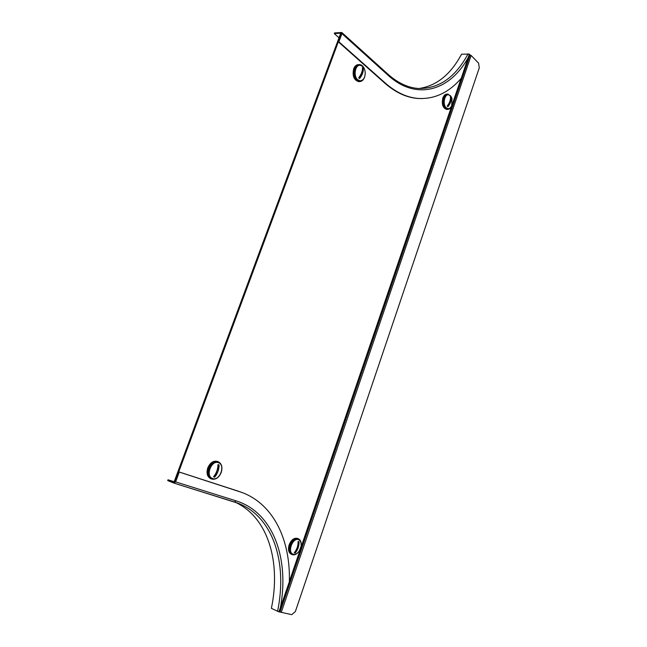 <?xml version="1.0" encoding="UTF-8"?>
<svg xmlns="http://www.w3.org/2000/svg" width="647" height="647" viewBox="0 0 647 647"><rect width="100%" height="100%" fill="white"/><g stroke="black" fill="none" stroke-linecap="round" stroke-linejoin="round"><path stroke-width="0.97" d="M471.137 55.464L469.706 54.712L279.504 611.933L291.789 614.65L295.388 611.48L479.281 67.83L478.602 63.188L471.137 55.464L281.219 612.458M340.508 33.733L341.357 33.668L175.102 481.675L174.302 482.298L168.018 479.783L167.719 480.592L173.97 483.107L175.628 481.886L179.276 472.059L178.75 471.849L175.102 481.675L174.31 481.36L340.508 33.733M279.504 611.933L278.954 611.755M279.043 611.795L279.278 611.003M179.276 472.059L242.091 492.521C273.382 504.199 290.624 539.735 289.338 581.831L278.906 611.868L271.384 608.334C281.21 561.281 267.688 517.171 235.354 502.282M239.422 491.591L242.237 492.577M174.957 481.958L168.018 479.783M238.897 491.388L178.75 471.849M418.997 88.502C436.507 85.93 450.692 74.494 461.546 54.186L469.358 54.105L461.262 78.287C448.986 92.472 434.768 99.201 418.609 98.473C407.246 97.673 396.19 92.578 385.434 83.196L338.891 41.796L341.923 33.62L341.818 32.504L334.548 32.924L334.297 33.595L341.301 33.11L338.324 41.837L338.891 41.796M338.324 41.837L384.876 83.22C395.632 92.594 406.688 97.681 418.051 98.481L422.345 98.579M339.004 37.801L334.297 33.595M357.734 79.759C353.141 76.233 355.098 64.643 360.185 65.29L362.611 66.358C364.261 67.943 365.134 70.2 365.231 73.127L365.223 73.54C364.827 78.109 363.113 80.527 360.08 80.786L357.734 79.759M360.08 80.786L357.176 79.783C352.583 76.257 354.54 64.668 359.627 65.323M359.134 78.214L359.603 78.554L363.339 68.258L362.457 67.474C362.676 70.838 361.43 74.268 358.705 77.777L359.134 78.214M363.339 68.258C363.565 71.615 362.32 75.052 359.603 78.554M364.787 76.378L364.496 77.341C363.371 80.171 361.713 81.587 359.506 81.579C354.839 79.921 353.238 75.65 354.685 68.768C355.81 65.962 357.451 64.554 359.619 64.546C361.819 64.789 363.452 66.374 364.536 69.31M359.222 81.587L358.495 81.619C353.828 79.961 352.219 75.699 353.674 68.817C354.791 66.018 356.44 64.611 358.608 64.595L358.867 64.587M446.244 107.823C442.483 104.733 444.36 94.13 448.557 94.769L450.409 95.659L451.986 98.368L451.719 105.598C450.805 107.677 449.584 108.704 448.047 108.672L446.244 107.823M447.934 108.68L445.702 107.831C441.933 104.741 443.81 94.147 448.007 94.785L448.104 94.777M450.328 99.703L451.121 97.39L450.401 96.702C450.773 99.792 449.705 102.913 447.198 106.059L447.918 106.731L449.188 103.019M451.121 97.39C451.493 100.471 450.425 103.585 447.918 106.731M451.315 106.431C450.312 108.437 449.026 109.416 447.473 109.375C443.753 107.912 442.532 104.118 443.81 98.004C444.796 95.392 446.204 94.082 448.031 94.09L451.363 96.913M446.964 109.375L446.487 109.383C442.766 107.92 441.545 104.135 442.823 98.029C443.81 95.416 445.209 94.106 447.037 94.106L447.538 94.098M218.419 462.694L218.46 462.71C225.771 464.902 219.802 481.263 212.661 478.513L212.499 478.457C205.18 476.176 211.367 459.766 218.419 462.694M212.135 478.319L211.981 478.262C204.654 475.974 210.841 459.58 217.893 462.5L217.99 462.54M218.573 464.764L217.982 464.619C217.902 469.18 216.422 473.232 213.559 476.79L214.699 477.162L219.115 465.007L218.573 464.764M219.115 465.007C219.034 469.568 217.562 473.62 214.699 477.162M298.364 539.622L298.631 539.711C300.701 540.755 301.502 543.003 301.049 546.456L299.335 550.856C297.491 553.525 295.493 554.657 293.35 554.244L293.002 554.123C287.171 552.182 292.622 537.503 298.364 539.622M292.913 554.091L292.484 553.905C286.653 551.964 292.104 537.293 297.838 539.412L298.178 539.533M297.774 545.502L299.043 541.774L298.097 541.499C298.186 545.809 296.908 549.562 294.248 552.748L295.202 553.007L296.407 549.489M299.043 541.774C299.14 546.084 297.855 549.829 295.202 553.007M298.235 552.279C296.205 554.519 294.191 555.304 292.193 554.625C289.468 553.056 288.764 549.918 290.082 545.219C292.218 540.213 294.983 538.069 298.38 538.781C300.321 539.687 301.267 541.693 301.203 544.79M292.088 554.584L291.255 554.228C288.53 552.651 287.826 549.521 289.144 544.823C291.271 539.824 294.037 537.681 297.442 538.401L297.515 538.425M208.722 468.266C211.068 463.074 214.23 460.899 218.217 461.732C221.751 463.576 222.754 467.166 221.225 472.496C218.896 477.729 215.71 479.904 211.666 479.047C208.172 477.179 207.194 473.588 208.722 468.266M211.609 479.023L210.712 478.683C207.218 476.815 206.239 473.224 207.768 467.91C210.113 462.726 213.275 460.551 217.263 461.384L218.217 461.732M470.126 54.866L279.981 612.102M461.109 78.457L289.346 581.507M234.602 502.04L237.991 503.22C272.808 516.403 287.842 562.211 277.555 611.342M174.075 483.139L234.546 502.023L236.106 500.867C272.864 512.222 289.759 558.126 280.305 608.293M236.106 500.867L175.628 481.886M468.525 57.001C450.352 90.677 416.531 101.223 388.224 75.4L388.087 74.316C398.01 83.091 408.16 87.814 418.552 88.477C439.03 88.793 455.545 77.236 468.088 53.814M384.876 83.22L385.434 83.196M388.224 75.4L341.923 33.62M242.091 492.521L241.557 492.318M237.991 503.22L174.019 483.123M418.051 98.481L418.609 98.473M388.087 74.316L341.818 32.504M365.223 73.54L365.231 73.127M359.506 81.579L358.495 81.619M448.047 108.672L447.506 108.68M447.473 109.375L446.487 109.383M218.46 462.71L217.934 462.516M212.499 478.457L211.981 478.262M298.631 539.711L298.113 539.501M299.335 550.856L301.049 546.456M298.38 538.781L297.442 538.401"/></g></svg>
